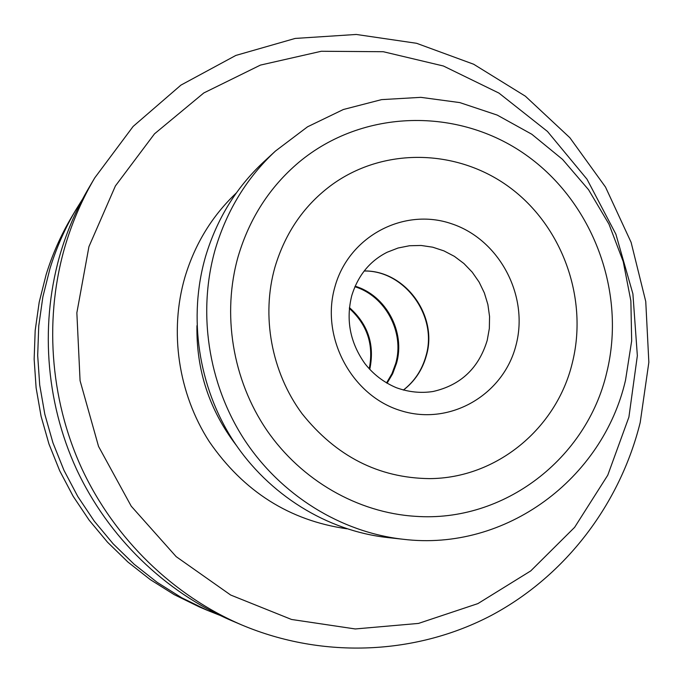 <?xml version="1.0" encoding="UTF-8"?>
<svg xmlns="http://www.w3.org/2000/svg" width="683" height="683" viewBox="0 0 683 683"><rect width="100%" height="100%" fill="white"/><g stroke="black" fill="none" stroke-linecap="round" stroke-linejoin="round"><path stroke-width="1.02" d="M199.436 606.974L174.225 594.645L150.311 579.636L127.977 562.092L107.513 542.2L89.166 520.181L73.166 496.293L59.711 470.8L48.971 444.018L41.074 416.263L36.114 387.859L34.15 359.156L35.183 330.495L39.196 302.21L46.128 274.634C52.352 254.52 60.736 235.515 71.288 217.612L75.847 209.894C65.005 228.293 56.382 247.835 49.979 268.521L42.867 296.874L38.743 325.979L37.685 355.467L39.708 385.007L44.813 414.24L52.941 442.806L63.997 470.374L77.845 496.609L94.305 521.197L113.182 543.856L134.227 564.32L157.184 582.368L181.772 597.804L207.683 610.474L199.436 606.974M231.682 620.668C165.03 592.152 108.281 537.316 76.487 469.136C45.104 400.767 39.759 321.189 61.214 250.712C68.112 228.361 77.41 207.273 89.106 187.441L94.758 177.853C82.711 198.301 73.124 220.046 66.012 243.097C43.9 315.811 49.424 397.993 81.832 468.598C114.659 539.024 173.226 595.627 241.927 625.022L231.682 620.668M387.474 537.538C326.892 530.768 268.701 494.868 233.338 440.902C198.241 386.774 187.919 317.177 205.609 256.338C216.87 218.953 236.267 187.441 263.809 161.803L275.445 151.063C247.058 177.495 227.055 210.014 215.461 248.621C197.233 311.465 207.922 383.428 244.181 439.391C280.704 495.201 340.774 532.288 403.209 539.271L387.474 537.538M275.445 151.063L307.529 126.816L343.344 109.511L381.575 99.624L420.848 97.345L459.813 102.595L497.198 115.077L531.809 134.252L562.57 159.421L588.55 189.712L608.971 224.135L623.229 261.606L630.879 300.938L631.664 340.911L625.517 380.269C602.867 478.587 506.035 551.796 403.209 539.271M415.204 516.305C357.781 512.677 301.451 480.559 266.814 430.222C232.408 379.748 221.71 313.651 238.307 255.954C249.645 218.125 269.785 186.946 298.727 162.409C363.04 108.597 458.498 107.163 525.756 154.802C593.185 202.322 626.618 292.503 606.7 372.696C586.799 458.276 504.336 522.845 415.204 516.305M572.252 363.168C556.551 428.395 496.678 478.407 429.359 478.621C378.544 477.98 336.096 456.312 302.014 413.633C271.313 372.081 261.077 315.657 274.993 266.993C285.503 232.135 304.678 204.576 332.501 184.325C385.622 146.256 459.855 149.244 511.576 188.824C563.39 228.37 588.268 299.914 572.252 363.168M88.935 246.665L76.855 312.814L80.073 380.696L98.548 446.417L131.23 506.188L176.163 556.636L230.666 595.03L291.513 619.464L355.262 628.958L418.474 623.425L477.904 603.601L530.742 570.911L574.625 527.327L607.759 475.197L628.906 417.1L637.35 355.732L632.902 293.852L615.87 234.149L586.996 179.202L547.476 131.452L498.94 93.084L443.412 66.003L383.283 51.72L321.292 51.268L260.428 65.098L203.799 92.956L154.503 133.834L115.41 185.93L88.935 246.665M346.887 528.796C289.515 520.566 243.643 491.512 209.28 441.645C178.135 393.288 169.102 331.34 184.982 276.982C194.954 243.951 212.08 215.939 236.352 192.939M516.032 345.12C503.627 394.637 450.345 426.098 401.237 410.799C351.933 396.26 320.276 337.496 334.875 286.954C348.748 236.181 403.995 207.239 451.608 223.768C499.444 239.562 529.137 295.799 516.032 345.12M487.227 340.305C478.809 368.137 460.743 385.203 433.031 391.504C420.813 393.382 408.596 392.119 396.371 387.722C383.829 382.429 373.336 374.386 364.901 363.604C350.114 342.678 345.726 320.054 351.728 295.756C357.994 275.48 369.819 260.974 387.193 252.232L398.061 248.014L409.484 245.743L421.138 245.47L432.715 247.195L443.899 250.866L454.391 256.356L463.919 263.527L472.226 272.175L479.107 282.07L484.367 292.947L487.884 304.524L489.557 316.485L489.335 328.523L487.227 340.305M403.422 390.087C414.786 381.268 422.427 369.802 426.346 355.698C438.324 315.802 405.207 270.297 364.218 270.955M387.065 383.223L392.657 373.746L396.481 363.382C405.642 332.023 386.143 295.5 355.134 286.194M369.751 369.375C374.89 344.872 368.12 324.28 349.423 307.615M236.344 445.384C209.348 410.048 196.217 370.152 196.952 325.697M207.683 610.474L219.584 615.204M241.927 625.022C323.913 659.505 417.065 654.553 491.709 615.212C566.207 575.342 620.096 503.567 640.202 422.538L648.85 362.314L645.751 301.493L631.109 242.354L605.514 187.074L569.861 137.718L525.398 96.209L473.678 64.245L416.587 43.294L356.27 34.457L295.158 38.436L235.823 55.443L180.935 85.11L133.117 126.449L94.758 177.853M403.346 390.07C414.479 381.404 422.017 370.049 425.961 356.005M364.167 271.014C404.327 270.203 438.076 315.87 425.987 355.903M386.552 382.915L391.957 373.669L395.688 363.535C404.848 332.442 385.383 295.987 354.895 286.74M349.337 308.409C367.352 324.784 373.977 344.915 369.213 368.794M82.617 199.026L75.847 209.894"/></g></svg>
